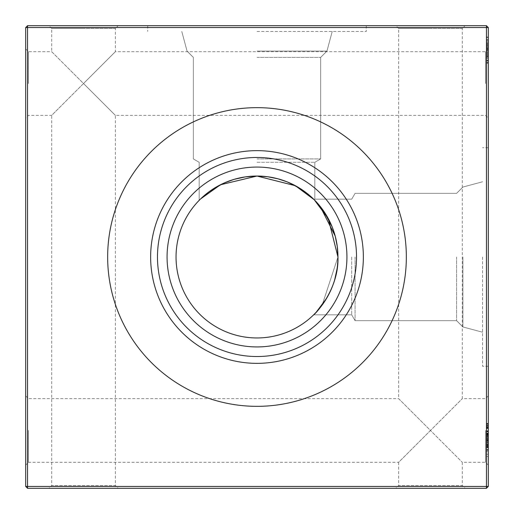 <?xml version="1.0" encoding="UTF-8"?>
<svg xmlns="http://www.w3.org/2000/svg" width="514" height="514" viewBox="0 0 514 514"><rect width="100%" height="100%" fill="white"/><g stroke="black" fill="none" stroke-linecap="round" stroke-linejoin="round"><path stroke-width="0.39" stroke-dasharray="2.57 1.93" d="M257 31.438L366.276 31.438L257 31.438M257 51.104L326.949 51.104L257 51.104M257 57.401L320.652 57.401L257 57.401M257 158.922L320.652 158.922L257 158.922M257 162.289L314.825 162.289L257 162.289M314.247 199.753L316.54 202.15L314.247 199.753L316.54 202.15L314.247 199.753L314.825 199.175L314.247 199.753L314.825 199.175L314.247 199.753L314.825 199.175L314.247 199.753L314.825 199.175L314.247 199.753L311.85 197.46M311.792 197.402L307.565 193.778L311.812 197.421M287.127 181.86L301.969 189.685L287.127 181.86L277.945 178.801L287.127 181.86L301.969 189.685L287.127 181.86L277.945 178.801M267.73 176.758L277.894 178.788L267.73 176.758L257 176.045L267.73 176.758L277.894 178.788L267.73 176.758L257 176.045L245.306 176.893M257 25.7L366.276 25.7L257 25.7M295.235 185.644L296.816 186.511M302.283 189.897L308.304 194.376M488.3 83.525L488.3 118.13L488.3 83.525M485.524 83.525L485.524 51.696L485.524 83.525M488.3 430.475L488.3 465.08L488.3 430.475M485.524 430.475L485.524 462.304L485.524 430.475M25.7 83.525L25.7 118.13L25.7 83.525M28.476 83.525L28.476 51.696L28.476 83.525M25.7 430.475L25.7 465.08L25.7 430.475M28.476 430.475L28.476 462.304L28.476 430.475M395.87 488.3L430.475 488.3L395.87 488.3L398.646 485.524L430.475 485.524L398.646 485.524L398.646 462.304L430.475 430.475L398.646 398.646L398.646 28.476L430.475 28.476L398.646 28.476L395.87 25.7L430.475 25.7L395.87 25.7M48.92 488.3L83.525 488.3L48.92 488.3L51.696 485.524L83.525 485.524L51.696 485.524L51.696 115.354L83.525 83.525L51.696 51.696L51.696 28.476L83.525 28.476L51.696 28.476L48.92 25.7L83.525 25.7L48.92 25.7M25.7 395.87L28.476 398.646L398.646 398.646L430.475 430.475L462.304 398.646L430.475 430.475L462.304 462.304L430.475 430.475L398.646 462.304L28.476 462.304L25.7 465.08M465.08 488.3L430.475 488.3L465.08 488.3L462.304 485.524L430.475 485.524L462.304 485.524L462.304 462.304L485.524 462.304L488.3 465.08M488.3 395.87L485.524 398.646L462.304 398.646L462.304 28.476L430.475 28.476L462.304 28.476L465.08 25.7L430.475 25.7L465.08 25.7M25.7 48.92L28.476 51.696L51.696 51.696L83.525 83.525L115.354 51.696L83.525 83.525L115.354 115.354L83.525 83.525L51.696 115.354L28.476 115.354L25.7 118.13M118.13 488.3L83.525 488.3L118.13 488.3L115.354 485.524L83.525 485.524L115.354 485.524L115.354 115.354L485.524 115.354L488.3 118.13M488.3 48.92L485.524 51.696L115.354 51.696L115.354 28.476L83.525 28.476L115.354 28.476L118.13 25.7L83.525 25.7L118.13 25.7M482.562 257L482.562 366.276L482.562 257M462.896 257L462.896 326.949L462.896 257M456.599 257L456.599 320.652L456.599 257M355.078 257L355.078 320.652L355.078 257M351.711 257L351.711 314.825L351.711 257M331.196 289.388L334.698 279.725L331.17 289.433M337.12 268.61L337.955 257L322.143 305.065M488.3 257L488.3 366.276L488.3 257M317.948 310.289L314.831 313.649M314.433 314.054L314.947 313.527L314.433 314.054M318.005 310.218L322.304 304.847M326.692 298.191L326.904 297.831M337.107 268.693L337.955 257L337.107 268.693L337.955 257L322.169 305.027L337.955 257L337.242 246.27L335.199 236.061L332.14 226.873L335.199 236.054L337.242 246.27L337.955 257L337.242 246.27L335.199 236.061L332.14 226.873L324.315 212.031L332.14 226.873L335.199 236.054M313.656 314.825L351.711 314.825L355.078 320.652L456.599 320.652L462.896 326.949L456.599 320.652L355.078 320.652L351.711 314.825L313.656 314.825L351.711 314.825L355.078 320.652L456.599 320.652L462.896 326.949L456.599 320.652L355.078 320.652L351.711 314.825L313.656 314.825L316.219 312.204M257 346.931A89.931 89.931 0 0 1 167.069 257A89.931 89.931 0 0 1 257 167.069A89.931 89.931 0 0 1 346.931 257A89.931 89.931 0 0 1 257 346.931M257 406.343A149.343 149.343 0 0 1 107.657 257A149.343 149.343 0 0 1 257 107.657A149.343 149.343 0 0 1 406.343 257A149.343 149.343 0 0 1 257 406.343M167.069 257A89.931 89.931 0 0 0 257 346.931A89.931 89.931 0 0 0 346.931 257A89.931 89.931 0 0 0 257 167.069A89.931 89.931 0 0 0 167.069 257A89.931 89.931 0 0 0 257 346.931A89.931 89.931 0 0 0 346.931 257A89.931 89.931 0 0 0 257 167.069A89.931 89.931 0 0 0 167.069 257M337.955 257A80.955 80.955 0 0 0 257 176.045A80.955 80.955 0 0 0 176.045 257A80.955 80.955 0 0 0 257 337.955A80.955 80.955 0 0 0 337.955 257L337.242 246.27M157.47 257A99.53 99.53 0 0 0 257 356.53A99.53 99.53 0 0 0 356.53 257A99.53 99.53 0 0 0 257 157.47A99.53 99.53 0 0 0 157.47 257M150.641 257A106.359 106.359 0 0 0 257 363.359A106.359 106.359 0 0 0 363.359 257A106.359 106.359 0 0 0 257 150.641A106.359 106.359 0 0 0 150.641 257M107.657 257A149.343 149.343 0 0 0 257 406.343A149.343 149.343 0 0 0 406.343 257A149.343 149.343 0 0 1 257 406.343A149.343 149.343 0 0 1 107.657 257A149.343 149.343 0 0 1 257 107.657A149.343 149.343 0 0 1 406.343 257A149.343 149.343 0 0 0 257 107.657A149.343 149.343 0 0 0 107.657 257M486.45 435.229L486.45 449.763L486.45 445.587L486.45 447.675L488.3 447.675L488.3 445.587L488.3 449.763L488.3 447.675L486.45 447.675L486.45 445.587L488.3 445.587L488.3 447.514L488.3 443.659L488.3 449.763L488.3 430.809L488.3 456.509L488.3 423.42L488.3 449.763L488.3 423.742L488.3 449.763L488.3 430.809L488.3 449.763L488.3 430.809L488.3 449.763L488.3 445.587L486.45 445.587L486.45 440.35L488.3 440.337L488.3 430.809L488.3 447.514L488.3 433.058L488.3 447.514L488.3 433.058L488.3 447.514L488.3 433.058L488.3 447.514L488.3 440.325L486.45 440.337L486.45 449.763L488.3 449.763L486.45 449.763L486.45 433.842L488.3 433.842L486.45 433.842L486.45 430.809L488.3 430.809L486.45 430.809L486.45 435.229L488.3 435.229M486.45 423.889L486.45 449.763L486.45 423.42L486.45 425.361L488.3 425.361L488.3 423.42L488.3 427.275L488.3 425.361L486.45 425.361L486.45 423.42L488.3 423.42L486.45 423.42L486.45 425.361L488.3 425.361L486.45 425.361L486.45 427.275L488.3 427.275L486.45 427.275L486.45 423.42L486.45 423.889L488.3 423.889M486.45 44.455L486.45 62.708L486.45 37.008L486.45 54.355L488.3 54.355L488.3 51.785L488.3 56.925L488.3 37.008L488.3 63.35L488.3 37.008L488.3 63.35L488.3 37.008L488.3 63.35L488.3 37.008L488.3 54.355L488.3 39.578L488.3 54.355L486.45 54.355L486.45 51.785L488.3 51.785L486.45 51.785L486.45 54.355L488.3 54.355L486.45 54.355L486.45 51.785L488.3 51.785L486.45 51.785L486.45 54.355L488.3 54.355L486.45 54.355L486.45 51.785L488.3 51.785L486.45 51.785L486.45 54.355L488.3 54.355L486.45 54.355L486.45 51.785L488.3 51.785L486.45 51.785L486.45 54.355L488.3 54.355L486.45 54.355L488.3 54.355L486.45 54.355L486.45 56.925L488.3 56.925L488.3 62.708L488.3 37.651L488.3 62.708L488.3 37.651L488.3 62.708L488.3 56.925L486.45 56.925L486.45 37.008L488.3 37.008L486.45 37.008L486.45 44.455L488.3 44.455M488.3 486.45L488.3 27.55L486.45 27.55L486.45 486.45L27.55 486.45L27.55 27.55L486.45 27.55L486.45 25.7L27.55 25.7L27.55 27.55L25.7 27.55L25.7 486.45L27.55 488.3L486.45 488.3L488.3 486.45L486.45 486.45L486.45 488.3M486.45 58.21L486.45 37.651L486.45 62.708L488.3 62.708L488.3 37.651L488.3 62.708L488.3 44.641L488.3 62.708L486.45 62.708L488.3 62.708L486.45 62.708L488.3 62.708L486.45 62.708L488.3 62.708L486.45 62.708L488.3 62.708L486.45 62.708L488.3 62.708L486.45 62.708L486.45 56.925L488.3 56.925L486.45 56.925L486.45 62.708L488.3 62.708L486.45 62.708L486.45 37.651L488.3 37.651L486.45 37.651L488.3 37.651L486.45 37.651L488.3 37.651L486.45 37.651L488.3 37.651L486.45 37.651L486.45 58.21L488.3 58.21M486.45 443.659L486.45 423.742L486.45 449.442L488.3 449.442L488.3 431.13L488.3 449.442L486.45 449.442L488.3 449.442L486.45 449.442L488.3 449.442L486.45 449.442L488.3 449.442L486.45 449.442L488.3 449.442L486.45 449.442L488.3 449.442L486.45 449.442L488.3 449.442L486.45 449.442L488.3 449.442L486.45 449.442L488.3 449.442L486.45 449.442L488.3 449.442L486.45 449.442L488.3 449.442L486.45 449.442L488.3 449.442L486.45 449.442L486.45 433.379L488.3 433.379L486.45 433.379L486.45 449.442L486.45 423.742L488.3 423.742L486.45 423.742L486.45 449.442L488.3 449.442L486.45 449.442L488.3 449.442L486.45 449.442L486.45 446.274L488.3 446.274L486.45 446.274L486.45 449.763L488.3 449.763L486.45 449.763L486.45 440.337L486.45 447.514L488.3 447.514L486.45 447.514L486.45 440.325L488.3 440.35L486.45 440.35L486.45 433.058L488.3 433.058L488.3 447.193L488.3 433.058L486.45 433.058L488.3 433.058L486.45 433.058L486.45 447.514L486.45 440.35L488.3 440.325L486.45 440.35L486.45 430.809L488.3 430.809L486.45 430.809L488.3 430.809L486.45 430.809L486.45 433.829L488.3 433.829L486.45 433.829L486.45 447.514L488.3 447.514L486.45 447.514L486.45 433.058L488.3 433.058L486.45 433.058L486.45 440.35L488.3 440.35L486.45 440.325L486.45 433.058L486.45 440.26L488.3 440.26L486.45 440.26L486.45 447.514L488.3 447.514L486.45 447.514L486.45 443.659L488.3 443.659M245.281 176.9L234.185 179.328L245.281 176.9M208.973 191.831L224.502 182.856L216.086 187.147M208.999 191.812L224.502 182.856L208.935 191.857M203.653 196.11L201.796 197.781M201.88 197.71L199.175 200.344L201.88 197.71L199.175 200.344L199.175 162.289L193.348 158.922L193.348 57.401L187.051 51.104L193.348 57.401L193.348 158.922L199.175 162.289L199.175 200.344L199.175 162.289L193.348 158.922L193.348 57.401L187.051 51.104L193.348 57.401L193.348 158.922L199.175 162.289L199.175 200.344L200.627 198.899M319.624 205.696L320.145 206.339M316.579 202.188L320.177 206.384M203.782 195.995L209.153 191.696M215.816 187.302L216.169 187.096M224.567 182.83L234.256 179.309M328.356 218.765L327.489 217.184M203.737 196.033L201.816 197.768M25.7 486.45L27.55 486.45L27.55 488.3M486.45 25.7L488.3 27.55M27.55 25.7L25.7 27.55M486.45 47.93L488.3 47.93L486.45 47.93M486.45 50.5L488.3 50.5L486.45 50.5M486.45 451.279L486.45 424.384L486.45 449.763L486.45 430.809L486.45 434.33L486.45 431.13L488.3 431.13L486.45 431.13L488.3 431.13L486.45 431.13L488.3 431.13L486.45 431.13L488.3 431.13L486.45 431.13L488.3 431.13L486.45 431.13L486.45 433.379L488.3 433.379L486.45 433.379L486.45 431.13L488.3 431.13L486.45 431.13L488.3 431.13L486.45 431.13L486.45 451.279L488.3 451.279M486.45 434.311L488.3 434.311M486.45 431.741L488.3 431.741M486.45 40.221L488.3 40.221L486.45 40.221M486.45 43.51L486.45 48.746L486.45 39.578L488.3 39.578L488.3 60.78L488.3 39.578L488.3 49.537L488.3 39.578L486.45 39.578L486.45 47.609L486.45 43.42L488.3 43.439L486.45 43.42L486.45 37.008L486.45 43.51L488.3 43.51M486.45 45.36L488.3 45.36L486.45 45.36M486.45 60.138L488.3 60.138L486.45 60.138M486.45 52.338L488.3 52.338M486.45 41.248L486.45 63.35L486.45 44.641L488.3 44.66L486.45 44.641L486.45 62.708L486.45 44.679L488.3 44.686L486.45 44.679L486.45 37.008L488.3 37.008L486.45 37.008L486.45 41.248L488.3 41.248M486.45 434.433L486.45 449.442L486.45 431.13L486.45 449.442L486.45 431.13L486.45 434.433L488.3 434.433L486.45 434.414L486.45 440.768L488.3 440.768L486.45 440.768L486.45 447.514L486.45 444.565L488.3 444.565L486.45 444.565L486.45 442.824L488.3 442.824L486.45 442.824L486.45 440.935L488.3 440.935L486.45 440.935L486.45 438.436L488.3 438.436L486.45 438.436L486.45 435.615L488.3 435.615L486.45 435.615L486.45 430.809L488.3 430.809L486.45 430.809L486.45 434.414L488.3 434.433M486.45 436.662L488.3 436.662L486.45 436.662L486.45 433.058L488.3 433.058L486.45 433.058L488.3 433.058L486.45 433.058L488.3 433.058L486.45 433.058L486.45 437.909L488.3 437.909L486.45 437.909L486.45 449.442L488.3 449.442L486.45 449.442L488.3 449.442L486.45 449.442L488.3 449.442L486.45 449.442L486.45 436.662M486.45 444.302L486.45 430.809L486.45 440.235L488.3 440.235L486.45 440.235L488.3 440.228L486.45 440.235L486.45 447.514L488.3 447.514L486.45 447.514L486.45 430.809L488.3 430.809L486.45 430.809L488.3 430.809L486.45 430.809L486.45 433.411L488.3 433.411L486.45 433.411L486.45 434.985L488.3 434.985L486.45 434.985L486.45 433.058L486.45 435.525L488.3 435.525L486.45 435.525L486.45 437.183L488.3 437.183L486.45 437.183L486.45 439.072L488.3 439.072L486.45 439.072L486.45 441.642L488.3 441.642L486.45 441.642L486.45 444.475L488.3 444.475L486.45 444.475L486.45 449.763L488.3 449.763L486.45 449.763L488.3 449.763L486.45 449.763L486.45 447.283L488.3 447.283L486.45 447.283L486.45 445.587L486.45 447.514L486.45 444.302L488.3 444.302M486.45 434.516L488.3 434.516M486.45 424.384L488.3 424.384L486.45 424.384M486.45 444.944L488.3 444.944M486.45 431.413L488.3 431.413M486.45 431.368L488.3 431.368M486.45 48.746L488.3 48.746L486.45 48.746M486.45 55.409L488.3 55.409M486.45 60.601L488.3 60.601M486.45 57.876L486.45 37.008L486.45 63.35L486.45 50.179L486.45 63.35L488.3 63.35L486.45 63.35L486.45 57.876L488.3 57.876M486.45 55.615L488.3 55.615M486.45 47.609L488.3 47.609M486.45 43.472L488.3 43.472L486.45 43.472L486.45 54.355L486.45 43.472M486.45 55.454L488.3 55.454M486.45 50.179L488.3 50.179L488.3 60.78L488.3 50.179L486.45 50.192L486.45 37.008L486.45 50.192L488.3 50.192L486.45 50.179L486.45 39.578L488.3 39.578L486.45 39.578L486.45 60.78L488.3 60.78L486.45 60.78L486.45 50.179L488.3 50.179M486.45 55.692L488.3 55.692M486.45 56.604L488.3 56.604M486.45 56.534L488.3 56.534M486.45 54.073L488.3 54.073M486.45 46.671L488.3 46.671M486.45 42.855L488.3 42.855M486.45 42.79L488.3 42.79M486.45 42.752L488.3 42.752M486.45 45.99L488.3 45.99M486.45 48.483L488.3 48.483M486.45 56.572L488.3 56.572M486.45 63.35L488.3 63.35L486.45 63.35M486.45 56.476L488.3 56.476M486.45 60.78L488.3 60.78M486.45 62.098L488.3 62.098M486.45 51.914L488.3 51.914M486.45 52.107L488.3 52.107M486.45 37.008L488.3 37.008M486.45 44.705L488.3 44.705M486.45 39.578L486.45 44.557L486.45 39.578L488.3 39.578M486.45 49.537L486.45 44.557L486.45 49.537L488.3 49.537M486.45 44.557L488.3 44.557L486.45 44.557M486.45 54.355L488.3 54.355L486.45 54.355L486.45 51.785L488.3 51.785L486.45 51.785L486.45 54.355M486.45 37.651L488.3 37.651L486.45 37.651M486.45 62.708L488.3 62.708L486.45 62.708M486.45 426.228L488.3 426.228M486.45 425.669L488.3 425.669M486.45 428.592L488.3 428.592M486.45 423.742L488.3 423.742L486.45 423.742M486.45 434.677L488.3 434.677M486.45 425.29L488.3 425.29M486.45 437.228L488.3 437.228L488.3 426.954L488.3 446.872L488.3 437.221L486.45 437.221L486.45 426.954L486.45 437.221M486.45 426.954L488.3 426.954L486.45 426.954M486.45 446.872L488.3 446.872M486.45 427.654L488.3 427.654M486.45 446.236L488.3 446.236M486.45 444.706L488.3 444.706M486.45 440.337L488.3 440.337M486.45 434.221L488.3 434.221M486.45 438.519L488.3 438.519L486.45 438.519M486.45 434.773L488.3 434.773M486.45 434.33L488.3 434.33M486.45 456.509L488.3 456.509M486.45 450.727L488.3 450.727L486.45 450.727M486.45 454.26L488.3 454.26M486.45 445.934L488.3 445.934M486.45 440.183L488.3 440.183M486.45 447.193L488.3 447.193M486.45 440.318L488.3 440.318M486.45 431.13L488.3 431.13L486.45 431.13M486.45 423.42L488.3 423.42M486.45 425.361L486.45 427.275L486.45 425.361M486.45 449.442L488.3 449.442M486.45 445.587L488.3 445.587M486.45 430.809L488.3 430.809M486.45 435.101L488.3 435.101M486.45 436.27L488.3 436.27M486.45 433.058L488.3 433.058M486.45 445.535L488.3 445.535M486.45 449.763L488.3 449.763M486.45 440.434L488.3 440.434M486.45 439.521L488.3 439.521M486.45 439.515L488.3 439.515M486.45 442.316L488.3 442.316M486.45 440.132L488.3 440.132M486.45 441.738L488.3 441.738M486.45 53.45L488.3 53.45M486.45 440.093L488.3 440.093L486.45 440.093M486.45 440.826L488.3 440.826L486.45 440.826M486.45 442.824L488.3 442.824L486.45 442.824M486.45 50.076L488.3 50.076M486.45 52.068L488.3 52.068M486.45 428.207L488.3 428.207M486.45 445.664L488.3 445.664M486.45 446.884L488.3 446.884M326.949 51.104L332.217 31.438L326.949 51.104L332.217 31.438L326.949 51.104L320.652 57.401L320.652 158.922L314.825 162.289L314.825 199.175L314.825 162.289L320.652 158.922L320.652 57.401L326.949 51.104L320.652 57.401L320.652 158.922L314.825 162.289L314.825 199.175L314.825 162.289L320.652 158.922L320.652 57.401L326.949 51.104M366.276 25.7L366.276 31.438L366.276 25.7M462.896 326.949L482.562 332.217L462.896 326.949M488.3 366.276L482.562 366.276L488.3 366.276M488.3 147.724L482.562 147.724L488.3 147.724M351.711 199.175L314.825 199.175L351.711 199.175L355.078 193.348L456.599 193.348L462.896 187.051L482.562 181.783L462.896 187.051L482.562 181.783L462.896 187.051L456.599 193.348L355.078 193.348L351.711 199.175L314.825 199.175L351.711 199.175L355.078 193.348L456.599 193.348L462.896 187.051L456.599 193.348L355.078 193.348L351.711 199.175M147.724 25.7L147.724 31.438L147.724 25.7M187.051 51.104L181.783 31.438L187.051 51.104"/><path stroke-width="0.77" d="M277.945 178.801L267.73 176.758L257 176.045L267.73 176.758L277.945 178.801L267.73 176.758L257 176.045L295.319 185.689L314.247 199.753L311.792 197.402L314.24 199.753L311.812 197.421L314.24 199.753L328.33 218.713L337.955 257C339.067 289.549 314.697 314.658 313.656 314.825C314.799 314.536 339.067 289.51 337.955 257A80.955 80.955 0 0 1 257 337.955A80.955 80.955 0 0 1 176.045 257A80.955 80.955 0 0 1 257 176.045A80.955 80.955 0 0 1 337.955 257L337.242 246.27L335.199 236.054L320.177 206.384L324.315 212.031L320.177 206.384M307.565 193.778L301.969 189.685L307.565 193.778M287.127 181.86L277.894 178.788L287.127 181.86L295.235 185.644L287.127 181.86L277.894 178.788L287.127 181.86L295.235 185.644M296.816 186.511L302.283 189.897M308.304 194.376L311.85 197.46M267.73 176.758L257 176.045L220.455 184.764L200.627 198.899M313.656 314.825L316.232 312.184L313.656 314.825M316.303 312.107L326.705 298.165M326.75 298.088L331.196 289.388M337.107 268.693L334.698 279.725L337.12 268.61M322.143 305.065L317.948 310.289M316.29 312.12L318.005 310.218M322.304 304.847L326.692 298.191M326.904 297.831L331.17 289.433M322.169 305.027L317.967 310.263L322.169 305.027M316.219 312.204L314.831 313.649M257 363.359A106.359 106.359 0 0 1 150.641 257A106.359 106.359 0 0 1 257 150.641A106.359 106.359 0 0 1 363.359 257A106.359 106.359 0 0 1 257 363.359M257 356.53A99.53 99.53 0 0 1 157.47 257A99.53 99.53 0 0 1 257 157.47A99.53 99.53 0 0 1 356.53 257A99.53 99.53 0 0 1 257 356.53M257 346.931A89.931 89.931 0 0 1 167.069 257A89.931 89.931 0 0 1 257 167.069A89.931 89.931 0 0 1 346.931 257A89.931 89.931 0 0 1 257 346.931M257 406.343A149.343 149.343 0 0 1 107.657 257A149.343 149.343 0 0 1 257 107.657A149.343 149.343 0 0 1 406.343 257A149.343 149.343 0 0 1 257 406.343M488.3 27.55L488.3 486.45L486.45 488.3L27.55 488.3L27.55 486.45L486.45 486.45L486.45 27.55L27.55 27.55L27.55 486.45L25.7 486.45L25.7 27.55L27.55 27.55L27.55 25.7L486.45 25.7L488.3 27.55L486.45 27.55L486.45 25.7M256.961 176.045L245.281 176.9L254.693 176.077M234.185 179.328L224.502 182.856L234.185 179.328M216.086 187.147L208.999 191.812M208.973 191.831L203.653 196.11M201.816 197.768L200.357 199.162L201.796 197.781M328.356 218.765L332.14 226.873L335.199 236.061L337.242 246.27L337.955 257L337.242 246.27L335.199 236.054L332.14 226.873L328.356 218.765L332.14 226.873L324.103 211.717L327.489 217.184M320.145 206.339L319.624 205.696M314.247 199.753L316.579 202.188M201.88 197.71L203.782 195.995M209.153 191.696L215.816 187.302M216.169 187.096L224.567 182.83M234.256 179.309L245.306 176.893M255.285 176.064L245.281 176.9L255.285 176.064M208.935 191.857L203.737 196.033M337.242 246.27L335.199 236.054M486.45 488.3L486.45 486.45L488.3 486.45M25.7 486.45L27.55 488.3M25.7 27.55L27.55 25.7"/></g></svg>
